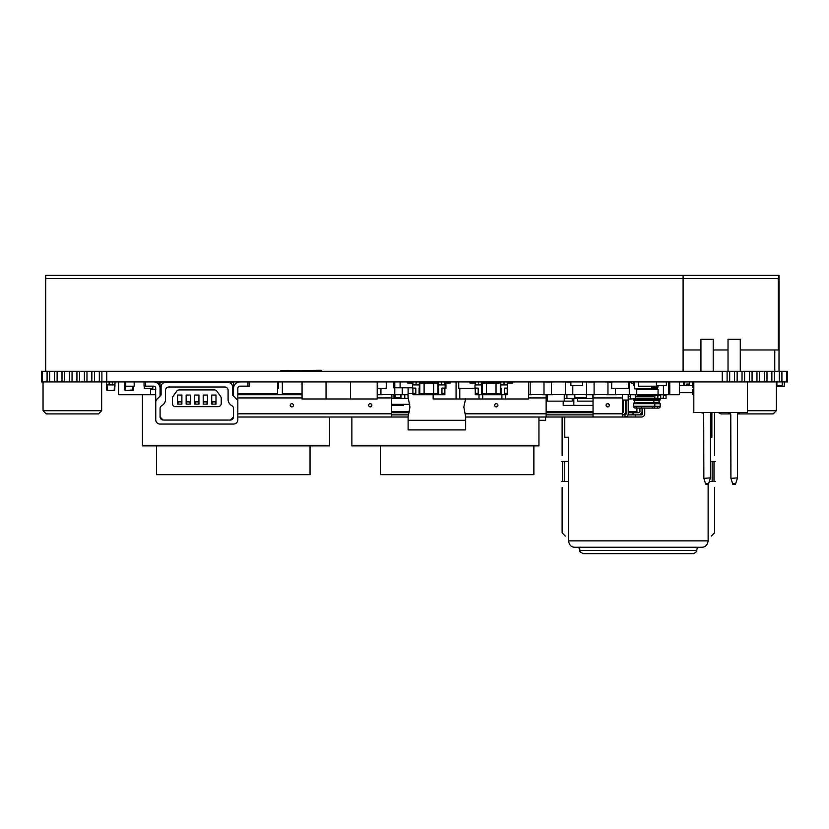 <?xml version="1.0" encoding="UTF-8"?>
<svg xmlns="http://www.w3.org/2000/svg" width="829" height="829" viewBox="0 0 829 829"><rect width="100%" height="100%" fill="white"/><g stroke="black" fill="none" stroke-linecap="round" stroke-linejoin="round"><path stroke-width="1.24" d="M656.454 385.672L666.361 385.672L666.361 381.941M570.86 381.941L570.86 385.672L582.59 385.672L582.59 381.941M776.887 381.941L776.887 385.672L782.224 385.672L782.224 381.941M393.713 381.941L393.713 387.796L394.78 387.796L394.78 394.625L380.925 394.625L380.925 388.335M394.78 381.941L394.78 387.796L400.106 387.796L400.106 381.941M412.635 387.796L400.106 387.796M656.454 381.941L656.454 386.2L638.33 386.2L638.33 381.941M784.348 381.941L784.348 386.2L776.358 386.2M134.184 381.941L134.184 386.2L125.656 386.2L125.656 381.941M124.651 386.2L124.588 381.941M114.993 381.941L114.93 386.2M106.537 386.2L106.464 382.2M200.266 382.459L200.266 381.941M191.737 381.941L191.737 382.459M651.656 386.2L651.656 388.863L634.599 388.863L634.599 381.941M669.77 381.941L669.77 394.728L679.365 394.728L679.365 381.941M118.63 381.941L118.63 394.728L150.609 394.728L150.609 388.335M321.237 370.262L280.73 370.532L321.237 370.262M71.822 381.941L112.329 381.941M727.334 381.941L767.83 381.941M302.057 393.661L282.337 393.661L282.337 381.941M277.539 381.941L277.539 393.661L237.84 393.661M229.571 381.941L229.571 382.459M377.195 381.941L377.195 398.987L302.057 398.987L302.057 381.941M326.035 381.941L326.035 398.987M505.628 394.728L505.628 398.987L478.986 398.987L478.986 394.728M528.55 381.941L528.55 398.987L501.897 398.987L501.897 394.728M482.716 394.728L482.716 398.987L456.064 398.987L456.064 381.941M350.553 381.941L350.553 398.987M459.794 388.335L459.794 398.987L433.152 398.987L433.152 394.728M445.94 383.008L445.94 388.335L444.872 388.335M152.837 386.169L152.837 388.335L144.308 388.335L144.308 386.169M191.198 382.459L191.198 381.941M278.606 381.941L278.606 388.335L277.539 388.335M164.556 381.941L164.556 382.459M200.794 381.941L200.794 382.459M386.252 381.941L386.252 388.335L377.723 388.335L377.723 381.941M475.255 388.335L458.738 388.335L458.738 381.941M628.734 381.941L628.734 388.335L611.688 388.335L611.688 381.941M42.206 371.278L41.45 371.278L41.45 381.941L42.206 381.941L42.206 371.278L47.087 371.278L47.087 381.941L42.206 381.941M786.794 371.278L786.794 381.941L787.55 381.941L787.55 371.278L47.087 371.278M49.667 371.278L49.667 381.941L47.087 381.941M54.548 371.278L54.548 381.941L49.667 381.941M57.128 371.278L57.128 381.941L54.548 381.941M62.009 371.278L62.009 381.941L57.128 381.941M64.589 371.278L64.589 381.941L62.009 381.941M69.47 371.278L69.47 381.941L64.589 381.941M72.05 371.278L72.05 381.941L69.47 381.941M76.931 371.278L76.931 381.941L72.05 381.941M79.511 371.278L79.511 381.941L76.931 381.941M84.392 371.278L84.392 381.941L79.511 381.941M86.972 371.278L86.972 381.941L84.392 381.941M91.853 371.278L91.853 381.941L86.972 381.941M94.433 371.278L94.433 381.941L91.853 381.941M99.314 371.278L99.314 381.941L94.433 381.941M101.894 371.278L101.894 381.941L99.314 381.941M106.775 371.278L106.775 381.941L101.894 381.941M722.225 371.278L722.225 381.941L153.624 381.941A6.466 6.466 0 0 1 160.07 388.314L160.07 396.107M153.624 381.941L144.049 381.941L144.049 386.169L144.049 381.941L106.775 381.941M130.982 381.941L154.432 381.941M727.106 371.278L727.106 381.941L722.225 381.941M729.686 371.278L729.686 381.941L727.106 381.941M734.567 371.278L734.567 381.941L729.686 381.941M737.147 371.278L737.147 381.941L734.567 381.941M742.028 371.278L742.028 381.941L737.147 381.941M744.608 371.278L744.608 381.941L742.028 381.941M749.489 371.278L749.489 381.941L744.608 381.941M752.069 371.278L752.069 381.941L749.489 381.941M756.95 371.278L756.95 381.941L752.069 381.941M759.53 371.278L759.53 381.941L756.95 381.941M764.411 371.278L764.411 381.941L759.53 381.941M766.991 371.278L766.991 381.941L764.411 381.941M771.872 371.278L771.872 381.941L766.991 381.941M774.452 371.278L774.452 381.941L771.872 381.941M779.333 371.278L779.333 381.941L774.452 381.941M781.913 371.278L781.913 381.941L779.333 381.941M786.794 381.941L781.913 381.941M261.021 381.941L249.57 381.941L249.57 386.169L239.995 386.169A2.135 2.135 0 0 0 237.84 388.314L237.83 408.262M233.54 396.138L233.54 388.314A6.466 6.466 0 0 1 239.995 381.941L237.571 381.941M351.879 417.008L351.879 445.888L538.943 445.888L538.943 417.008M156.567 445.888L156.567 474.665L310.046 474.665L310.046 445.888M156.567 382.656L156.567 381.941M380.397 445.888L380.397 474.665L533.876 474.665L533.876 445.888M538.943 420.313L545.596 420.313L545.596 417.008M159.064 384.936L159.064 381.941M158.412 384.065L160.038 384.065M163.966 382.459L163.966 381.941M142.443 394.728L142.443 445.888L329.496 445.888L329.496 417.008M150.609 394.728L155.769 394.728M150.609 389.402L155.769 389.402M644.195 402.676L634.123 402.676L634.713 401.65L634.123 400.625L654.257 400.625L653.666 401.65L654.257 402.676L644.195 402.676M634.123 402.676L633.532 403.692L654.848 403.692L654.848 406.241A1.813 1.813 0 0 1 653.034 408.055L635.346 408.055A1.813 1.813 0 0 1 633.532 406.241L654.848 406.241M628.206 398.987L657.729 398.459L658.05 394.728M658.05 395.257L660.713 395.257L660.713 398.562L654.361 398.459M630.341 396.324L628.206 396.324M635.667 396.324L653.78 396.324L653.78 395.257M658.205 402.728L654.35 402.728M654.848 406.293L660.185 406.293A1.813 1.813 0 0 1 658.371 408.106L640.672 408.106A1.813 1.813 0 0 1 640.237 408.055M654.848 403.744L660.185 403.744L660.185 406.293M660.713 398.511L663.376 398.189L663.376 394.78L659.117 394.78M663.376 395.319L666.039 395.319L666.039 398.614L659.687 398.562M659.117 395.257L659.117 394.728M622.341 400.055L628.206 400.055L628.206 394.728M409.764 404.324L391.589 404.324M547.202 400.055L546.135 400.055M547.202 398.987L546.135 398.987M395.319 394.728L395.319 397.495L400.645 397.495L400.645 394.728M546.135 397.495L547.202 397.495M574.839 394.728L574.839 397.495L586.559 397.495L586.559 394.728M593.036 401.122L577.575 401.122L577.575 398.459M572.248 398.459L572.248 401.122L547.202 401.122L547.202 394.728M626.071 401.122L625.543 401.122M623.408 401.122L622.341 401.122M564.248 394.728L564.248 401.122M635.667 398.459L635.667 394.728M630.341 398.459L630.341 394.728M408.106 398.459L407.941 394.728M407.941 398.459L404.78 398.459L404.78 394.728M404.78 398.459L401.008 398.459L401.008 394.728M391.589 398.459L394.614 398.459L394.614 394.728M393.05 394.728L393.05 398.459M401.008 398.459L398.386 398.459L398.386 397.495M398.386 398.459L394.614 398.459M581.305 397.495L581.305 398.459L593.036 398.459M592.497 398.459L592.497 394.728M564.248 398.459L581.305 398.459M578.642 398.459L578.642 397.495M566.922 398.459L566.922 394.728M391.589 405.391L403.308 405.391L403.308 404.324M573.844 398.459L573.844 405.391L593.036 405.391M573.844 405.391L563.192 405.391L563.192 401.122M669.77 394.728L668.661 394.728L668.661 381.941M668.661 394.728L663.428 394.728L663.428 385.672M636.838 394.625L658.05 394.511L658.05 389.609L636.734 389.609L636.734 388.863M636.734 394.625L615.419 394.625L615.419 388.335M627.667 394.728L636.941 394.728M615.419 394.625L594.092 394.625L594.092 382.045L595.699 381.941M606.351 394.728L617.014 394.728M594.092 394.625L572.777 394.625L572.777 385.672M585.036 381.941L594.092 382.045M585.036 394.728L595.699 394.728M572.777 394.625L551.461 394.625L551.461 382.045L553.057 381.941M563.72 381.941L570.86 382.045M563.72 394.728L574.383 394.728M551.461 394.625L530.145 394.625L530.145 382.045L531.741 381.941M542.404 381.941L551.461 382.045M542.404 394.728L553.057 394.728M530.145 394.625L528.55 394.625M528.55 382.045L530.145 382.045M528.55 394.728L531.741 394.728M393.184 394.728L403.837 394.728L402.241 394.625L402.241 387.796M402.241 394.625L394.78 394.625M380.925 394.625L377.195 394.625M377.195 382.045L377.723 382.045M377.195 394.728L382.521 394.728M288.191 393.661L288.191 394.625L286.596 394.728L297.259 394.728L295.652 394.625L295.652 393.661M295.652 394.625L288.191 394.625M266.876 393.661L266.876 394.625L265.28 394.728L275.943 394.728L274.337 394.625L274.337 393.661M274.337 394.625L266.876 394.625M245.56 393.661L245.56 394.625L243.964 394.728L254.617 394.728L253.021 394.625L253.021 393.661M253.021 394.625L245.56 394.625M663.428 394.728L657.832 394.728M628.734 382.045L629.273 382.045L629.273 394.625M607.958 394.625L607.958 382.045L606.351 381.941M586.631 382.045L586.631 394.625M565.316 382.045L565.316 394.625M544 382.045L544 394.625M408.106 394.728L403.837 394.728M393.713 382.045L393.184 381.941M302.057 394.728L297.259 394.728M286.596 394.728L275.943 394.728M265.28 394.728L254.617 394.728M243.964 394.728L237.84 394.728M629.273 382.045L631.397 382.045M607.958 382.045L611.688 382.045M391.589 412.738L409.101 412.738M546.135 412.738L593.036 412.738M625.356 412.738L626.071 412.738M628.206 412.738L638.858 412.738A1.067 1.067 0 0 0 639.926 411.671L639.926 408.055M628.206 411.671L636.91 411.671L637.802 412.738M622.341 411.671L623.408 411.671A1.067 1.067 0 0 1 622.341 412.738M644.724 408.106L644.724 413.806A3.202 3.202 0 0 1 641.532 417.008L622.341 417.008L622.341 394.728M642.06 408.106L642.06 411.671A3.202 3.202 0 0 1 638.858 414.873L633.004 414.873L633.004 412.738M636.91 411.671L636.91 408.055M623.408 411.671L623.408 400.055M625.543 400.055L625.543 411.671A3.202 3.202 0 0 1 622.341 414.873L625.004 414.873L625.004 417.008A3.202 3.202 0 0 0 628.206 413.806L628.206 400.055M391.589 394.728L391.589 413.806L237.83 413.806M622.341 397.93L593.036 397.93L593.036 394.728M546.135 394.728L546.135 413.806L465.007 413.806M635.667 417.008L635.667 414.873L628.019 414.873M635.667 414.873L641.532 414.873A1.067 1.067 0 0 0 642.589 413.806L642.589 408.106M408.334 414.873L391.589 414.873M593.036 414.873L546.135 414.873M626.071 400.055L626.071 413.806A1.067 1.067 0 0 1 625.004 414.873M640.33 413.806L640.465 414.873M408.106 417.008L237.83 417.008M465.66 417.008L622.341 417.008M391.589 417.008L391.589 413.806M546.135 417.008L546.135 413.806M622.341 413.806L593.036 413.806L593.036 417.008M237.84 397.93L302.057 397.93M377.195 397.93L391.589 397.93M528.55 397.93L546.135 397.93M593.036 413.806L593.036 397.93M291.839 406.884A1.596 1.596 -90 0 0 293.435 405.277A1.596 1.596 -90 0 0 291.839 403.682A1.596 1.596 -90 0 0 290.233 405.277A1.596 1.596 -90 0 0 291.839 406.884M368.667 405.277A1.596 1.596 -90 0 0 370.262 406.884A1.596 1.596 -90 0 0 371.869 405.277A1.596 1.596 -90 0 0 370.262 403.682A1.596 1.596 -90 0 0 368.667 405.277M496.302 406.884A1.596 1.596 -90 0 0 497.908 405.277A1.596 1.596 -90 0 0 496.302 403.682A1.596 1.596 90 0 0 494.706 405.277A1.596 1.596 90 0 0 496.302 406.884M607.688 406.884A1.596 1.596 -90 0 0 609.284 405.277A1.596 1.596 -90 0 0 607.688 403.682A1.596 1.596 90 0 0 606.092 405.277A1.596 1.596 90 0 0 607.688 406.884M210.67 381.941L210.67 382.459M213.861 381.941L213.861 382.459M193.613 381.941L193.613 382.459M196.805 381.941L196.805 382.459M179.758 381.941L179.758 382.459M163.23 420.044A3.15 3.15 0 0 1 160.08 416.821L160.08 408.5A3.275 3.275 0 0 1 161.728 405.713L162.567 405.153A7.316 7.316 0 0 0 165.531 399.184L165.531 390.231A3.306 3.306 0 0 1 168.753 386.998L224.866 386.998A3.306 3.306 0 0 1 228.089 390.231L228.089 399.184A7.316 7.316 0 0 0 231.053 405.153L231.892 405.713A3.275 3.275 0 0 1 233.54 408.5L233.54 416.821A3.15 3.15 0 0 1 230.389 420.044L163.23 420.044M239.995 381.941L249.57 381.941L249.57 386.169L249.57 381.941M160.049 424.044L233.571 424.044A4.249 4.249 0 0 0 237.83 419.795L237.83 402.044A4.363 4.363 0 0 0 236.566 399.163L232.804 395.392A1.171 1.171 0 0 1 232.503 394.625L232.503 386.708A4.269 4.269 0 0 0 228.286 382.47L165.334 382.47A4.269 4.269 0 0 0 161.095 386.708L161.095 394.625A1.171 1.171 0 0 1 160.795 395.392L157.002 399.163A4.477 4.477 0 0 0 155.759 402.044L155.759 419.795A4.249 4.249 0 0 0 160.049 424.044M204.804 424.044L188.815 424.044M163.106 420.044L160.08 416.946M233.54 416.946L230.441 420.044L233.26 418.199M172.391 398.366L172.391 403.505L172.391 398.366A3.482 3.482 0 0 1 172.95 396.521L176.639 391.257A3.212 3.212 0 0 1 179.251 389.92L214.369 389.92A3.212 3.212 0 0 1 216.98 391.257L220.669 396.521A2.901 2.901 0 0 1 221.229 398.366L221.229 403.505A3.171 3.171 0 0 1 218.058 406.676L175.561 406.676A3.171 3.171 0 0 1 172.391 403.505M233.581 387.703L233.581 382.459L160.038 382.459L160.038 387.703M155.593 387.433L155.769 401.889M144.049 386.169L145.645 386.169L145.645 381.941M145.645 386.169L153.624 386.169A2.135 2.135 0 0 1 155.769 388.314M237.84 388.304L238.027 387.433M215.996 404.106L215.996 395.05L211.727 395.05L211.727 404.106L215.996 404.106M207.468 404.106L207.468 395.05L203.209 395.05L203.209 404.106L207.468 404.106M198.939 404.106L198.939 395.05L194.68 395.05L194.68 404.106L198.939 404.106M190.411 404.106L190.411 395.05L186.152 395.05L186.152 404.106L190.411 404.106M181.883 404.106L181.883 395.05L177.624 395.05L177.624 404.106L181.883 404.106M247.975 381.941L247.975 386.169M212.172 404.106L212.172 401.868L215.55 401.868L215.55 404.106M203.644 404.106L203.644 401.868L207.032 401.868L207.032 404.106M195.116 404.106L195.116 401.868L198.504 401.868L198.504 404.106M186.587 404.106L186.587 401.868L189.976 401.868L189.976 404.106M181.447 404.106L181.447 401.868L178.059 401.868L178.059 404.106M185.085 381.941L185.085 382.459M188.287 381.941L188.287 382.459M202.141 381.941L202.141 382.459M205.333 381.941L205.333 382.459M114.464 384.925L114.195 389.951L114.734 389.962A0.528 0.528 0 0 1 114.412 390.418A0.528 0.528 0 0 0 114.734 389.962L114.993 384.925L112.329 384.925L112.329 382.2M112.329 384.925L109.127 384.925L109.127 382.2M109.127 384.925L106.464 384.925L106.734 389.962L106.464 384.925M107.159 390.449A0.528 0.528 0 0 0 107.262 390.469A0.528 0.528 0 0 1 106.734 389.962A0.528 0.528 0 0 0 107.262 390.469L114.195 390.469A0.528 0.528 0 0 0 114.236 390.459A0.528 0.528 0 0 1 114.195 390.469A0.528 0.528 0 0 0 114.381 390.438A0.528 0.528 0 0 1 114.267 390.459A0.528 0.528 0 0 0 114.412 390.418A0.528 0.528 0 0 1 114.381 390.438M125.656 384.936L124.588 384.925L124.847 389.962L124.588 384.925M125.2 390.438A0.528 0.528 0 0 0 125.386 390.469A0.528 0.528 0 0 1 124.847 389.962A0.528 0.528 0 0 0 125.386 390.469L125.915 390.469A0.528 0.528 0 0 1 125.386 389.962L125.117 381.941M124.847 389.962A0.528 0.528 0 0 0 125.169 390.418A0.528 0.528 0 0 1 124.847 389.962L125.386 389.962L125.117 384.925L125.386 389.962A0.528 0.528 0 0 0 125.915 390.469L132.847 390.469A0.528 0.528 0 0 0 133.386 389.962L133.583 386.2L133.386 389.962A0.528 0.528 0 0 1 132.847 390.469A0.528 0.528 0 0 0 133.386 389.962L132.847 390.469M651.656 387.05L658.05 387.05L658.05 385.672M651.656 387.796L657.304 387.796L658.05 387.05M651.656 388.863L657.304 388.863L657.304 387.796M637.48 388.863L636.734 389.609L636.734 394.511L637.48 395.257L657.304 395.257L658.05 394.511M634.599 385.672L633.532 385.672L633.532 381.941M631.397 381.941L631.397 383.537L633.532 383.537M693.811 395.257L692.692 394.511L692.692 389.609L693.438 388.863L692.692 385.672L693.811 385.672M693.811 383.537L693.759 381.941M689.49 381.941L689.49 385.672L692.692 385.672L692.692 381.941M689.49 384.065L686.826 384.065L686.826 385.672L689.49 385.672M692.692 387.05L693.811 387.05M692.692 389.609L693.811 389.609M692.692 394.511L693.811 394.511M408.106 387.796L408.106 393.661C408.106 399.744 408.106 399.744 408.106 393.661L408.106 396.749M408.106 397.205L409.951 406.987L408.106 416.769M408.106 393.661L412.904 393.661M465.66 417.215L465.66 420.313C465.66 414.231 465.66 414.231 465.66 420.313L408.106 420.313L408.106 417.215M408.106 420.313C408.106 414.231 408.106 414.231 408.106 420.313L408.106 429.899L465.66 429.899L465.66 420.313M465.66 398.573L463.815 406.987L465.66 416.769M441.681 381.941L441.681 384.925M437.95 387.796L438.479 387.796L438.479 381.941M419.298 381.941L419.298 387.796L419.826 387.796M416.096 384.925L416.096 381.941M412.904 381.941L412.904 384.925M407.567 381.941L407.567 383.008L412.904 383.008M450.209 381.941L450.209 383.008L444.872 383.008M444.872 384.925L444.872 381.941M438.479 384.925L445.142 384.925L445.142 388.117L441.95 388.117L441.95 393.454L444.872 393.454L444.872 394.728L438.696 394.728L438.696 388.117L437.95 388.117M419.298 384.925L412.635 384.925L412.635 388.117L415.837 388.117L415.837 393.454L412.904 393.454L412.904 394.728L419.08 394.728L419.08 388.117L419.826 388.117M412.904 388.117L412.904 393.236L415.837 393.236M438.696 394.728L419.08 394.728M441.95 393.236L444.872 393.236L444.872 388.117M419.826 393.765L419.826 383.112L424.096 383.112L424.096 393.765L419.826 393.765M437.95 393.765L437.95 383.112L433.681 383.112L433.681 393.765L437.95 393.765M424.096 393.765L433.681 393.765M424.096 383.112L433.681 383.112M504.032 381.941L504.032 384.925M500.301 387.796L500.83 387.796L500.83 381.941M481.649 381.941L481.649 387.796L482.177 387.796M478.447 384.925L478.447 381.941M475.255 381.941L475.255 384.925M469.929 381.941L469.929 383.008L475.255 383.008M512.56 381.941L512.56 383.008L507.234 383.008M507.234 384.925L507.234 381.941M500.83 384.925L507.493 384.925L507.493 388.117L504.301 388.117L504.301 393.454L507.234 393.454L507.234 394.728L501.048 394.728L501.048 388.117L500.301 388.117M481.649 384.925L474.986 384.925L474.986 388.117L478.188 388.117L478.188 393.454L475.255 393.454L475.255 394.728L481.431 394.728L481.431 388.117L482.177 388.117M475.255 388.117L475.255 393.236L478.188 393.236M501.048 394.728L481.431 394.728M504.301 393.236L507.234 393.236L507.234 388.117M482.177 393.765L482.177 383.112L486.447 383.112L486.447 393.765L482.177 393.765M500.301 393.765L500.301 383.112L496.043 383.112L496.043 393.765L500.301 393.765M486.447 393.765L496.043 393.765M486.447 383.112L496.043 383.112M708.142 484.26L708.142 540.86C707.427 545.099 705.292 547.233 701.748 547.254L698.37 547.264L696.961 548.922L696.785 550.446L579.875 550.446L579.709 548.85L578.29 547.264L698.37 547.264L574.911 547.254C571.368 547.233 569.233 545.099 568.518 540.86L708.142 540.86M710.463 461.452L712.152 461.452L712.152 481.494L709.303 481.494M715.323 481.494L712.152 481.494M715.323 461.452L714.007 461.452L714.007 481.494L714.007 461.452L712.152 461.452M710.463 437.256L711.873 437.256L711.873 412.863M692.692 392.708L679.365 392.708M564.787 417.008L564.787 437.256L568.518 437.256L568.518 540.86M714.536 455.484L714.536 412.531M711.344 536.062L714.536 532.86L714.536 487.462M679.365 385.672L686.826 385.672M579.875 551.482L582.901 553.648L693.759 553.648L696.785 551.482L696.785 550.446L579.875 550.446L580.341 552.352M568.518 481.494L564.508 481.494L564.508 461.452L568.518 461.452M561.337 461.452L564.508 461.452M562.653 461.452L562.653 481.494L564.508 481.494M683.365 385.672L683.365 381.941M684.692 385.672L684.692 381.941M562.124 487.462L562.124 532.86L565.316 536.062M562.124 417.008L562.124 455.484M562.653 481.494L561.337 481.494M710.308 478.354L708.412 484.26L705.748 484.26L703.852 478.354L710.463 477.867L710.463 414.448A1.596 1.596 0 0 1 712.059 412.852L713.209 412.531M737.375 478.354L735.478 484.26L732.815 484.26L730.919 478.354L737.53 477.867L737.53 414.448A1.596 1.596 0 0 1 739.136 412.852L740.276 412.531M747.416 382.2L747.416 412.531L693.811 412.531L693.811 381.941M700.951 412.531L702.09 412.852A1.596 1.596 0 0 1 703.697 414.448L703.852 478.354M730.919 478.354L730.764 414.448A1.596 1.596 0 0 0 729.168 412.852A1.596 1.596 0 0 1 730.764 414.448A1.596 1.596 0 0 0 729.168 412.852A1.596 1.596 0 0 1 730.764 414.448A1.596 1.596 0 0 0 729.168 412.852A1.596 1.596 0 0 1 730.764 414.448A1.596 1.596 0 0 0 729.168 412.852L728.017 412.531M702.09 412.852A1.596 1.596 0 0 1 703.697 414.448A1.596 1.596 0 0 0 702.09 412.852A1.596 1.596 0 0 1 703.697 414.448A1.596 1.596 0 0 0 702.09 412.852A1.596 1.596 0 0 1 703.697 414.448A1.596 1.596 0 0 0 702.09 412.852M710.463 414.448A1.596 1.596 0 0 1 712.059 412.852A1.596 1.596 0 0 0 710.463 414.448A1.596 1.596 0 0 1 712.059 412.852A1.596 1.596 0 0 0 710.463 414.448A1.596 1.596 0 0 1 712.059 412.852A1.596 1.596 0 0 0 710.463 414.448M737.53 414.448A1.596 1.596 0 0 1 739.136 412.852A1.596 1.596 0 0 0 737.53 414.448A1.596 1.596 0 0 1 739.136 412.852A1.596 1.596 0 0 0 737.53 414.448A1.596 1.596 0 0 1 739.136 412.852A1.596 1.596 0 0 0 737.53 414.448M713.209 371.278L713.209 339.299L700.951 339.299L700.951 371.278M740.276 371.278L740.276 339.299L728.017 339.299L728.017 371.278M683.096 371.278L683.096 278.554L778.286 278.554L779.022 275.352L45.709 275.352L45.709 278.554L683.096 278.554L683.096 275.352M779.022 275.456L779.022 371.278M713.209 349.962L728.017 349.962M740.276 349.962L774.763 349.962L774.763 371.278M683.096 349.962L700.951 349.962M45.709 371.278L45.709 278.554M778.286 278.554L778.286 349.962L774.763 349.962M98.475 413.909L101.666 410.718L101.666 382.2L101.666 410.718L43.046 410.718L43.046 381.941L43.046 410.718L46.248 413.909L98.475 413.909L56.973 413.909M718.297 412.531L720.929 413.909L730.67 413.909M762.431 413.909L737.623 413.909L773.156 413.909L776.358 410.718L747.416 410.718M94.226 413.909L87.739 413.909M633.532 398.459L633.532 399.609L654.848 399.609L654.257 400.625M635.667 398.138L654.848 398.138L654.848 395.257M654.848 398.459L658.05 398.138M654.174 400.676L659.594 400.676L658.993 401.702L660.185 403.744M654.848 399.661L660.185 399.661L659.594 400.676M660.713 398.189L663.376 398.189M391.589 411.671L409.391 411.671M546.135 411.671L593.036 411.671M625.543 411.671L626.071 411.671M106.734 389.962A0.528 0.528 0 0 0 107.086 390.438A0.528 0.528 0 0 1 106.734 389.962L107.262 389.962L107.003 384.925M107.19 390.459A0.528 0.528 0 0 0 107.231 390.459L114.195 390.469M125.386 390.469L125.718 386.2M133.044 386.2L132.847 389.951L125.915 390.469A0.528 0.528 0 0 1 125.386 389.962A0.528 0.528 0 0 0 125.811 390.449M708.691 483.38L705.458 483.38M735.769 483.38L732.535 483.38M633.532 399.609L634.123 400.625M633.532 403.692L633.532 406.241M636.195 407.516L635.667 408.055M654.848 398.562L654.848 399.609M654.257 402.676L654.848 403.692M652.185 407.516L652.724 408.055M641.532 407.567L640.993 408.106M660.185 398.614L660.185 399.661M657.511 407.567L658.05 408.106M642.06 408.438A3.202 3.202 0 0 0 642.589 408.479M224.524 382.459L224.524 381.941M215.996 382.459L215.996 381.941M177.624 382.459L177.624 381.941M169.095 382.459L169.095 381.941M657.304 388.863L658.05 389.609M776.358 381.941L776.358 410.718"/></g></svg>
